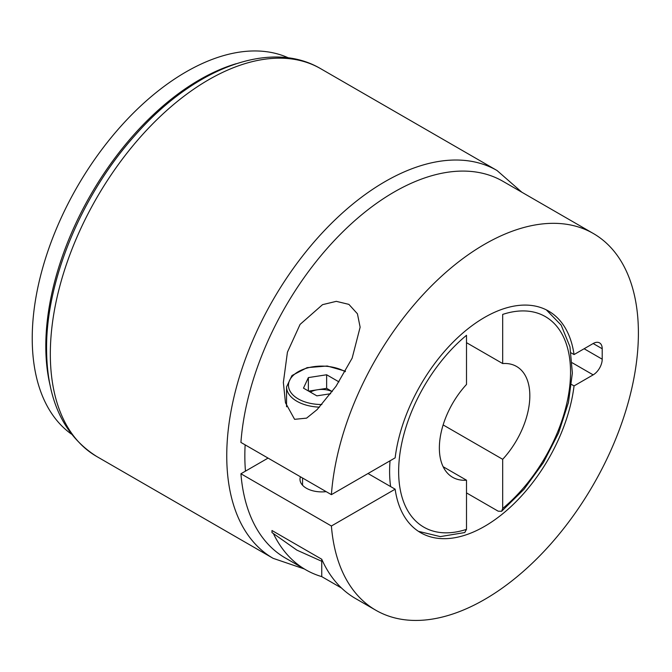 <?xml version="1.0" encoding="UTF-8"?>
<svg xmlns="http://www.w3.org/2000/svg" width="672" height="672" viewBox="0 0 672 672"><rect width="100%" height="100%" fill="white"/><g stroke="black" fill="none" stroke-linecap="round" stroke-linejoin="round"><path stroke-width="1.01" d="M50.224 385.854A217.51 125.58 -60 0 1 199.609 79.75A217.51 125.58 -60 0 1 236.208 63.714M71.324 434.036A217.51 125.58 -60 0 1 45.654 257.989A217.51 125.58 -60 0 1 186.035 71.912A217.51 125.58 -60 0 1 288.49 57.901M466.502 342.67L502.69 363.56A63.974 36.935 -60 0 1 516.583 366.475A63.974 36.935 -60 0 1 502.69 459.304L443.134 424.922M466.502 492.895L498.17 511.182L501.623 511.283L502.69 508.452L502.69 459.304M502.69 363.56L502.69 314.412A121.548 70.174 120 0 1 570.545 372.254A121.548 70.174 120 0 1 502.69 508.452M443.134 466.712L466.502 480.203A63.974 36.935 -60 0 1 452.609 477.28A63.974 36.935 -60 0 1 466.502 384.451L466.502 335.303A121.548 70.174 120 0 0 398.647 471.5A121.548 70.174 120 0 0 466.502 529.351L464.755 532.552L440.278 536.609L418.454 531.342M466.502 480.203L466.502 529.351M294.605 419.328L285.474 402.763L283.357 382.511L287.431 352.17L300.082 324.4L322.543 304.66L336.294 301.342L348.886 304.374L357.428 313.79L360.133 327.197L352.153 358.142L336.017 386.282L317.125 409.592L306.6 418.135L294.605 419.328M571.561 384.476L574.048 385.904A127.949 73.87 120 0 1 512.837 504.832A127.949 73.87 120 0 1 420.622 532.686A127.949 73.87 120 0 1 395.144 489.191L331.397 526A217.51 125.58 120 0 0 375.841 610.252A217.51 125.58 120 0 0 543.455 551.981A217.51 125.58 120 0 0 638.4 333.085A217.51 125.58 120 0 0 593.351 233.512A217.51 125.58 120 0 0 432.071 285.289A217.51 125.58 120 0 0 331.397 494.659L240.92 442.428A217.51 125.58 120 0 1 341.594 233.05A217.51 125.58 120 0 1 502.874 181.272L593.351 233.512M326.155 491.635A21.748 12.558 180 0 1 306.365 488.216A21.748 12.558 180 0 1 299.998 479.338A21.748 12.558 180 0 1 300.443 476.792M574.048 385.904L593.166 374.867A12.793 7.384 120 0 0 602.213 359.201L602.213 348.751A12.793 7.384 120 0 0 599.558 342.896A12.793 7.384 120 0 0 593.166 343.526L574.048 354.564A127.949 73.87 120 0 0 548.57 311.077A127.949 73.87 120 0 0 456.355 338.932A127.949 73.87 120 0 0 395.144 457.85L331.397 494.659M574.048 354.564L571.158 352.901M395.144 489.191L368.004 473.525M331.397 526L240.92 473.768A217.51 125.58 120 0 0 285.373 558.02L305.726 569.772A217.51 125.58 -60 0 1 273.479 533.744M240.92 473.768L268.061 458.094M341.536 588.05L321.745 576.626A217.51 125.58 -60 0 1 305.726 569.772M321.745 559.238L321.745 561.288L296.864 550.116L271.984 532.56L271.984 530.51L321.745 559.238A217.51 125.58 120 0 0 355.488 598.5L375.841 610.252M321.745 561.288L321.745 576.626M332.22 391.633A16.38 9.458 -0 0 0 317.503 389.76A16.38 9.458 -0 0 0 310.346 392.104M330.666 393.725L316.848 395.858L303.475 388.139L308.372 377.597L326.642 374.766L338.965 381.889M308.372 390.97L308.372 377.597M308.658 391.129L326.642 388.349L326.642 374.766M332.254 391.591L326.642 388.349M390.625 486.578A127.949 73.87 -60 0 1 390.054 460.79M96.701 456.481C63.512 435.481 46.805 399.58 46.578 348.751C46.024 280.333 81.833 194.561 135.038 135.349C193.024 69.065 269.564 38.531 320.611 68.653A223.91 129.276 120 0 0 148.067 128.646A223.91 129.276 120 0 0 50.324 353.976A223.91 129.276 120 0 0 96.701 456.481L273.126 558.331A223.91 129.276 -60 0 1 226.75 455.834A223.91 129.276 -60 0 1 324.484 230.496A223.91 129.276 -60 0 1 497.028 170.512L521.85 192.226M245.137 444.864A211.117 121.884 120 0 0 244.843 455.834A211.117 121.884 120 0 0 245.465 471.148M572.216 362.779L593.166 374.867M584.119 348.751L602.213 359.201M593.166 343.526L602.213 348.751M319.486 407.156A35.188 20.311 180 0 1 296.864 401.243A35.188 20.311 180 0 1 286.558 386.879L286.558 406.778M345.198 371.692A33.264 19.202 -0 0 0 298.192 371.75A33.264 19.202 -0 0 0 298.225 398.899A33.264 19.202 -0 0 0 321.88 404.519M501.623 511.283L523.967 489.308L543.388 462.596L558.558 432.978L568.453 402.461L572.368 373.086L569.957 346.752L561.17 325.13L546.328 309.868M497.028 170.512L320.611 68.653M273.126 558.331L304.34 568.966M302.551 485.251L302.551 478.01M345.475 371.213L327.239 366.013L307.138 367.634L291.984 375.522L286.558 386.879"/></g></svg>
